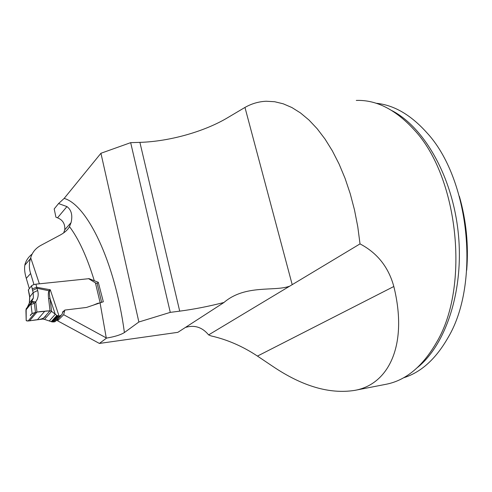 <?xml version="1.0" encoding="UTF-8"?>
<svg xmlns="http://www.w3.org/2000/svg" width="492" height="492" viewBox="0 0 492 492"><rect width="100%" height="100%" fill="white"/><g stroke="black" fill="none" stroke-linecap="round" stroke-linejoin="round"><path stroke-width="0.74" d="M63.683 232.913L64.766 229.77C65.19 223.946 62.785 219.961 57.539 217.821L55.922 217.187L54.194 208.934L58.554 203.565L64.157 198.417L100.934 153.27L130.663 142.655L139.894 142.366C169.451 141.493 204.721 131.579 228.091 117.434L244.967 107.434C251.64 103.64 258.712 101.58 266.19 101.247L274.634 101.721L283.232 103.806L291.891 107.539L300.507 112.951L308.976 120.03L317.186 128.744L325.015 139.039L332.34 150.823L339.062 163.971L345.058 178.325L350.23 193.719L354.492 209.93L357.776 226.738L360.021 243.897C377.278 252.943 388.545 267.144 393.821 286.498C408.243 344.781 388.84 384.437 354.677 390.39C329.695 394.301 302.475 386.349 273.005 366.528L257.457 356.085L393.821 286.498M100.934 153.27L138.867 322.002L170.275 312.371L179.709 311.147C193.922 309.284 208.688 306.387 224.014 302.469L177.852 332.334L99.396 343.441L106.561 338.078C114.691 336.731 120.638 334.886 124.402 332.549L138.867 322.002M130.663 142.655L170.275 312.371M29.329 288.632L26.285 278.367C24.717 273.085 24.231 268.7 24.834 265.206L24.938 264.573C26.125 260.354 28.53 256.849 32.158 254.069M99.396 343.441L57.558 320.796L58.05 318.81M257.457 356.085C242.697 346.3 227.249 339.585 211.111 335.931L208.62 334.892C202.243 327.198 194.506 324.714 185.416 327.444M58.554 203.565L66.937 206.585C71.389 209.887 72.773 215.213 71.082 222.556L69.489 226.615C67.908 229.684 64.846 232.476 60.295 234.998L40.885 245.36C35.578 248.306 32.189 252.451 30.719 257.802L39.378 283.822L88.861 278.681M30.719 257.802L30.449 258.638C28.973 263.663 29.034 268.614 30.621 273.497L33.973 284.548M354.677 390.39L386.325 384.227C405.974 380.322 422.733 366.356 436.588 342.327C470.063 286.578 458.396 176.419 414.079 129.734C395.537 109.482 376.269 99.716 356.276 100.43M208.62 334.892L360.021 243.897M224.014 302.469L224.512 302.014C245.748 284.37 274.216 291.688 289.345 286.282M88.929 278.607L98.283 282.303L103.332 301.762L86.5 307.451L64.809 310.077L63.677 314.714L106.561 338.078M98.283 282.303L97.164 283.503M63.677 314.714L57.558 320.796M64.809 310.077L62.533 312.58L64.286 310.649L62.718 311.848L62.09 314.388L60.202 315.833L58.843 315.999L56.844 315.44L51.574 311.338L44.508 319.376L51.875 321.854L54.717 321.842L56.586 320.415L60.983 315.6M403.471 377.825C421.017 372.432 435.93 358.926 448.224 337.309C480.555 283.005 469.429 177.919 426.527 132.366C410.574 114.673 393.76 104.968 376.079 103.252M466.699 270.219C468.704 245.151 466.262 220.521 459.374 196.326M31.562 301.762L33.358 298.017L30.91 302.9L26.162 308.81L26.193 320.544L28.124 320.987L42.773 319.074L44.508 319.376M30.91 302.9L30.879 303.878L32.607 301.854L34.378 303.293L31.027 304.517L30.879 303.878L26.045 309.849L26.217 308.705L30.904 302.906M100.116 302.931L97.662 303.343L92.982 305.292M100.171 302.912L95.423 282.863L88.566 278.644M39.372 283.798L35.965 284.161L36.648 287.273L32.22 288.89L31.543 285.778L28.419 289.806L29.059 293.441M95.423 282.863L97.152 283.453L101.653 302.395M42.773 319.074L50.03 310.766L48.579 298.41C48.093 294.191 48.308 291.559 49.225 290.52L50.289 289.77L49.661 290.895C49.145 291.873 49.28 294.462 50.073 298.675L51.574 311.338L50.03 310.766L36.968 312.069L32.085 313.453L31.027 304.517M29.625 320.784L36.968 312.069L35.738 301.891L34.378 303.293L35.455 312.248L28.124 320.987M32.085 313.453L30.313 315.581C30.756 312.998 37.878 311.547 44.366 311.282C48.45 310.643 49.95 310.913 48.874 312.094L46.027 315.354C45.412 317.211 43.253 318.57 39.544 319.425M48.579 298.41L50.073 298.675L55.27 314.29L49.298 320.956M31.543 285.778L33.395 284.727L35.965 284.161M28.395 290.36L28.419 289.806M29.083 292.894L29.791 296.904L29.335 303.017L33.351 298.023M33.364 298.011L33.192 292.617L29.674 297.008L29.323 303.029L27.275 307.402M59.028 315.975L50.289 289.77L36.648 287.273L37.663 290.532C38.751 294.751 38.112 298.539 35.738 301.891L31.765 301.436M37.663 290.532L33.192 292.617L32.583 290.385L37.048 288.3L49.661 290.895M29.385 294.45L29.299 294.757M31.568 301.756L32.607 301.854M28.315 289.991L29.704 297.205M26.027 309.431L25.947 310.766M33.395 284.727L33.05 284.856M44.747 311.245L37.453 319.714C33.893 319.905 26.402 321.885 26.261 320.452M64.157 198.417C87.041 204.69 114.925 261.486 124.402 332.549M139.894 142.366L179.709 311.147M26.285 278.367L30.621 273.497M391.921 110.62C424.307 127.323 452.751 177.009 458.341 233.762C464.005 290.501 445.893 344.707 417.511 367.475M94.323 280.852C87.072 257.095 78.794 239.02 69.489 226.615M106.266 337.912L100.085 302.937M244.967 107.434L292.217 284.708M66.937 206.585L57.539 217.821M32.583 290.385L32.22 288.89M60.202 315.833L54.717 321.842M97.662 303.343L97.09 303.933M98.548 303.115L98.068 303.607M56.844 315.44L51.223 321.676M57.423 315.723L51.875 321.854M58.253 315.956L52.773 321.996M58.843 315.999L53.382 322.014M24.834 265.206L30.449 258.638M64.772 229.77L71.069 222.605M25.947 310.803L26.199 320.532"/></g></svg>
